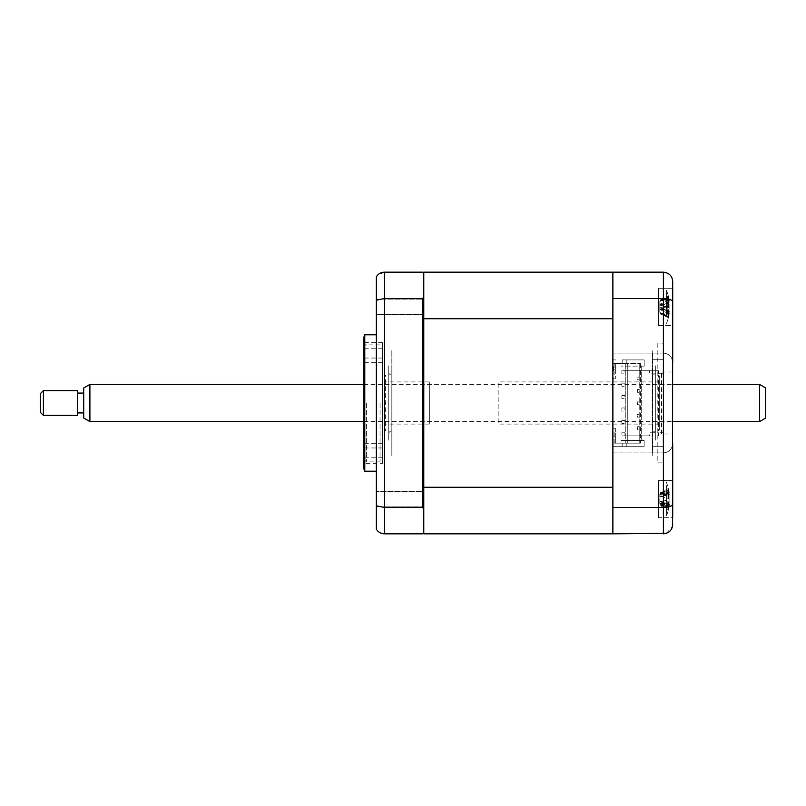 <?xml version="1.0" encoding="UTF-8"?>
<svg xmlns="http://www.w3.org/2000/svg" width="806" height="806" viewBox="0 0 806 806"><rect width="100%" height="100%" fill="white"/><g stroke="black" fill="none" stroke-linecap="round" stroke-linejoin="round"><path stroke-width="0.6" stroke-dasharray="4.03 3.02" d="M423.775 314.652L376.342 314.652L376.342 299.147L376.342 314.652L376.342 299.147L376.342 314.652L423.775 314.652L423.775 299.147L376.342 299.147L423.775 299.147L423.775 314.652M423.775 506.853L376.342 506.853L376.342 491.348L376.342 506.853L376.342 491.348L376.342 506.853L423.775 506.853L423.775 491.348L376.342 491.348L423.775 491.348L423.775 506.853M376.342 471.198L376.342 334.802L376.342 471.198M382.538 463.329L382.538 342.671L382.538 463.329L363.939 463.329L363.939 342.671L363.939 463.329M382.538 342.671L363.939 342.671M363.939 337.895L363.939 468.105M364.775 334.802L364.775 471.198M612.872 507.448L663.398 507.448L663.398 452.912C669.01 452.317 672.113 449.214 672.698 443.612C672.113 449.214 669.01 452.317 663.398 452.912L652.86 452.912L652.86 353.088L652.86 452.912L612.872 452.912L612.872 533.824L423.775 533.824L423.775 272.176L612.872 272.176L612.872 298.552L663.398 298.552L663.398 353.088L612.872 353.088L612.872 282.1L612.872 523.9L612.872 452.912L663.398 452.912L663.398 353.088L663.398 462.866L657.202 462.866L657.202 343.013L663.398 343.134L663.398 353.088C669.01 353.683 672.113 356.786 672.698 362.388C672.113 356.786 669.01 353.683 663.398 353.088L612.872 353.088L612.872 298.552M614.112 363.476L615.351 363.476L615.351 378.508L615.351 363.476L625.275 363.476L625.275 443.149L625.275 363.476L627.753 363.476L627.753 443.149L627.753 363.476L640.458 363.476L626.816 363.476L626.816 359.909L626.816 363.476L614.112 363.476L614.112 378.508L612.872 378.508L612.872 359.909L612.872 446.705L612.872 428.107L615.351 428.107L612.872 428.107L612.872 446.705L644.175 446.705L644.175 440.509L641.697 440.509L641.697 366.105L620.932 366.105L644.175 366.105L641.697 366.105L641.697 440.509L620.932 440.509L644.175 440.509L644.175 446.705L612.872 446.705L615.965 446.705L612.872 446.705L612.872 533.824L612.872 487.287L423.775 487.287L423.775 532.585L423.775 297.021L422.525 298.552L384.402 298.552L384.402 272.176L422.525 272.176L423.775 273.415L423.775 318.713L612.872 318.713L612.872 272.176L663.398 272.176L663.398 298.552C669.171 298.774 672.264 299.882 672.698 301.867L672.698 281.475C672.264 275.954 669.171 272.851 663.398 272.176M423.775 532.585L422.525 533.824L384.402 533.824L384.402 298.552L376.342 300.195L376.342 276.841M422.525 298.552L422.525 507.448L384.402 507.448L376.342 505.805L376.342 300.195M422.525 507.448L423.775 508.979M423.775 297.021L423.775 273.415M384.402 272.176L377.46 275.289M376.342 505.805L376.342 529.159C378.135 532.111 380.815 533.663 384.402 533.824M423.775 450.08L423.775 355.92L423.775 450.08M423.775 355.92L423.775 280.861L423.775 355.92M663.398 462.866L663.398 431.986L657.202 431.986M663.398 462.987L657.202 462.987M663.398 431.986L663.398 432.751L657.202 432.751M663.398 432.751L663.398 343.013L657.202 343.013M663.398 374.014L657.202 374.014M672.698 288.296L658.442 288.296L658.442 325.503L658.442 288.296L658.442 325.503L672.698 325.503L672.698 288.296L672.698 325.503L672.698 288.296L658.442 288.296L658.442 325.503L672.698 325.503L672.698 301.867M672.698 524.525L672.698 480.497L658.442 480.497L658.442 517.704L658.442 480.497L658.442 517.704L672.698 517.704L672.698 480.497L672.698 517.704L672.698 480.497L658.442 480.497L658.442 517.704L672.698 517.704M661.545 434.001L661.545 371.999L661.545 434.001L672.698 434.001L672.698 371.999L672.698 434.001M661.545 371.999L672.698 371.999M672.698 443.612L672.698 362.388M612.872 533.824L663.398 533.824L663.398 507.448C669.171 507.226 672.264 506.118 672.698 504.133M652.86 359.295L663.398 359.295L652.86 359.295M663.398 373.249L657.202 373.249M652.86 446.705L663.398 446.705L652.86 446.705M612.872 295.117L612.872 318.682L612.872 295.117M612.872 487.318L612.872 510.883L612.872 487.318M666.35 533.34L672.476 526.55M655.338 371.999L655.338 434.001L655.338 371.999A3.103 3.103 0 0 1 652.235 375.102L652.235 430.898L652.235 375.102M655.338 434.001A3.103 3.103 0 0 0 652.235 430.898M655.338 365.803L655.338 440.197L655.338 365.803M652.235 440.197L652.235 365.803L652.235 440.197M652.235 455.702L652.235 350.298L652.235 455.702M363.939 353.401L363.939 348.746L363.939 353.401M382.538 353.401L382.538 348.746L382.538 353.401M363.939 403L363.939 459.42L363.939 403M366.418 403L366.418 461.898L366.418 403M380.059 403L380.059 461.898L380.059 403M363.939 452.599L363.939 457.254L363.939 452.599M382.538 452.599L382.538 457.254L382.538 452.599M382.538 403L382.538 362.7L382.538 403M621.859 383.162L624.962 383.162L624.962 386.255L621.859 386.255L624.962 386.255L624.962 383.162L621.859 383.162L621.859 386.255L621.859 383.162M621.859 395.565L624.962 395.565L624.962 398.658L621.859 398.658L624.962 398.658L624.962 395.565L621.859 395.565L621.859 398.658L621.859 395.565M621.859 407.957L624.962 407.957L624.962 411.06L621.859 411.06L624.962 411.06L624.962 407.957L621.859 407.957L621.859 411.06L621.859 407.957M621.859 420.359L624.962 420.359L624.962 423.462L621.859 423.462L624.962 423.462L624.962 420.359L621.859 420.359L621.859 423.462L621.859 420.359M621.859 370.76L624.962 370.76L624.962 373.863L621.859 373.863L624.962 373.863L624.962 370.76L621.859 370.76L621.859 373.863L621.859 370.76M624.962 432.762L624.962 435.865L621.859 435.865L621.859 432.762L621.859 435.865L624.962 435.865L624.962 432.762L621.859 432.762L624.962 432.762M612.872 272.176L612.872 378.508L614.112 378.508M640.458 443.149L639.218 443.149L639.218 363.476L639.218 377.117L637.365 377.117L637.365 379.908L639.218 379.908L637.365 379.908L637.365 377.117L639.218 377.117L639.218 389.52L637.365 389.52L637.365 392.3L639.218 392.3L637.365 392.3L637.365 389.52L639.218 389.52L639.218 401.912L637.365 401.912L637.365 404.703L639.218 404.703L637.365 404.703L637.365 401.912L639.218 401.912L639.218 414.314L637.365 414.314L637.365 417.105L639.218 417.105L637.365 417.105L637.365 414.314L639.218 414.314L639.218 426.717L637.365 426.717L637.365 429.507L639.218 429.507L637.365 429.507L637.365 426.717L639.218 426.717L639.218 443.149L614.112 443.149L640.458 443.149L640.458 363.476M622.172 359.909L622.172 363.476L622.172 359.909L644.175 359.909L644.175 366.105L644.175 359.909L622.172 359.909M613.487 371.072L613.487 366.73L613.487 371.072L612.872 371.072L612.872 366.73L612.872 371.072M612.872 368.896L613.487 368.896M613.487 366.73L612.872 366.73M612.872 363.627L615.351 363.627L612.872 363.627L612.872 369.833L612.872 363.627M615.351 369.833L612.872 369.833L615.351 369.833L615.351 363.627L615.351 369.833M614.112 443.149L614.112 428.107M615.351 428.107L615.351 443.149L615.351 428.107M622.172 443.149L622.172 446.705L622.172 443.149M626.816 446.705L626.816 443.149L626.816 446.705M615.965 359.909L612.872 359.909L615.965 359.909M612.872 297.877L612.872 315.922L612.872 297.877M612.872 490.078L612.872 508.123L612.872 490.078M612.872 400.209L612.872 446.705L612.872 400.209M612.872 371.999L612.872 434.001L612.872 371.999M423.775 298.633L423.775 313.594L423.775 298.633M423.775 504.304L423.775 492.597L423.775 504.304M423.775 341.14L423.775 464.861L423.775 341.14M423.775 487.287L423.775 318.713M423.775 299.842L423.775 312.426L423.775 299.842M423.775 493.796L423.775 505.443L423.775 493.796M615.351 436.792L615.351 442.988L612.872 442.988L612.872 436.792L612.872 442.988L615.351 442.988L615.351 436.792L612.872 436.792L615.351 436.792M668.658 491.872L668.386 489.726A42.355 30.638 -23.5 0 1 669.091 492.184L669.091 492.627A42.355 26.82 -20.9 0 0 668.386 490.511L668.386 493.846A42.355 26.82 -159.1 0 1 669.091 496.264L669.091 502.823A42.355 30.638 -23.5 0 1 668.386 505.553L667.862 505.382L668.386 508.475A42.355 30.638 -156.5 0 0 669.091 506.007L669.091 505.574A42.355 26.82 -159.1 0 1 668.386 507.689L668.386 504.355A42.355 26.82 -20.9 0 0 669.091 501.937L669.091 495.378A42.355 30.638 -156.5 0 0 668.386 492.647L668.658 491.872L668.386 492.647L660.658 493.594L668.386 489.726M666.381 488.073L666.381 515.84L666.381 488.073M668.386 488.537L660.658 492.567L669.091 491.64L669.091 494.169A42.355 15.546 -17.2 0 0 668.386 493.04L660.658 496.305L668.386 497.131A42.355 15.546 -162.8 0 1 669.091 498.632L669.091 504.707A42.355 37.63 -36.9 0 1 668.386 507.971L668.386 509.664A42.355 37.63 -143.1 0 0 669.091 506.551L669.091 504.032A42.355 15.546 -162.8 0 1 668.386 505.161L668.386 501.07A42.355 15.546 -17.2 0 0 669.091 499.569L669.091 493.494A42.355 37.63 -143.1 0 0 668.386 490.229L668.386 488.537A42.355 37.63 -36.9 0 1 669.091 491.64L669.222 492.436A43.403 43.403 0 0 0 666.381 482.361L666.381 515.84L666.381 482.361A43.403 43.403 0 0 1 669.393 493.645L659.812 496.436L659.812 495.176L659.812 503.015L660.658 504.415L669.091 506.007L660.658 503.75L669.091 501.937M659.812 495.176L660.658 493.786L669.091 492.184L660.658 494.441L669.091 496.264M668.386 508.475L660.658 504.606L668.386 505.553M660.658 504.606L669.091 502.823M659.812 502.531L660.658 503.921L668.386 507.689M659.812 503.911L659.812 494.29L659.812 503.911L660.658 505.634L669.091 506.551L669.222 505.765A43.403 43.403 0 0 1 666.381 515.84A43.403 43.403 0 0 0 669.393 504.556L659.812 501.765M660.658 503.921L668.386 504.355M660.658 493.594L669.091 495.378M659.812 503.015L659.812 496.436M659.812 495.67L660.658 494.28L668.386 493.846M660.658 494.28L668.386 490.511M659.681 429.658L659.681 376.342L659.681 429.658L658.442 430.898L658.442 375.102L658.442 430.898M659.681 376.342L658.442 375.102M659.681 424.077L659.681 381.923L659.681 424.077L498.168 424.077L498.168 381.923L498.168 424.077M659.681 381.923L498.168 381.923M668.658 315.62L668.386 317.373A42.355 36.935 -145.7 0 0 669.091 314.33L669.091 312.073A42.355 17.138 -162.5 0 1 668.386 313.333L668.386 309.313A42.355 17.138 -17.5 0 0 669.091 307.68L669.091 301.504A42.355 36.935 -145.7 0 0 668.386 298.291L666.028 299.207L668.386 298.291L668.386 296.427A42.355 36.935 -34.3 0 1 669.091 299.469L669.091 301.736A42.355 17.138 -17.5 0 0 668.386 300.467L668.386 304.487A42.355 17.138 -162.5 0 1 669.091 306.119L669.091 312.295A42.355 36.935 -34.3 0 1 668.386 315.509L660.658 313.534L668.386 317.373M666.381 313.947L666.381 290.16L666.381 313.947M659.812 309.091L659.812 302.179L659.812 309.091L660.658 309.877L669.091 307.68M659.812 302.179L660.658 300.487L669.091 301.504M666.028 299.207L660.658 300.487L669.091 299.469M660.658 300.265L668.386 296.427M659.812 304.708L669.091 301.736M668.386 300.467L660.658 303.922L669.091 306.119M660.658 303.822L668.386 304.487M659.812 311.62L660.658 313.312L669.091 312.295M660.658 313.534L669.091 314.33M668.386 313.333L660.658 309.877L669.091 312.073M660.658 309.978L668.386 309.313M658.442 435.865L658.442 432.762L649.515 432.762L649.515 435.865L622.041 435.865L649.515 435.865M658.442 370.76L649.515 370.76L649.515 373.863L658.442 373.863L658.442 370.76L622.041 370.76L649.515 370.76M384.402 376.342L384.402 429.658L384.402 376.342L385.641 375.102L385.641 430.898L385.641 375.102M384.402 429.658L385.641 430.898M429.346 424.077L429.346 381.923L429.346 424.077L384.402 424.077L384.402 381.923L384.402 424.077M429.346 381.923L384.402 381.923M660.658 314.108L668.386 316.869L668.658 316.365L668.386 317.645A42.355 40.099 -121.2 0 0 669.091 314.28L669.091 310.512A42.355 7.063 -163.8 0 1 668.386 310.904L668.386 306.542A42.355 7.063 -16.2 0 0 669.091 305.746L669.091 300.356A42.355 40.099 -121.2 0 0 668.386 296.93L668.386 296.165A42.355 40.099 -58.8 0 1 669.091 299.52L669.091 303.298A42.355 7.063 -16.2 0 0 668.386 302.895L668.386 307.257A42.355 7.063 -163.8 0 1 669.091 308.053L669.091 313.443A42.355 40.099 -58.8 0 1 668.386 316.869L668.386 317.645L660.658 313.856L669.091 313.443M666.381 309.806L666.381 290.16L666.381 309.806M660.275 307.912L669.091 310.512L660.658 308.124L668.386 306.542M668.386 296.93L668.386 296.165L668.386 296.93L660.658 299.943L669.091 300.356M660.275 305.887L669.091 303.298L660.658 305.675L669.091 308.053M669.091 305.746L659.812 307.801L659.812 312.033L659.812 301.766L659.812 307.801L668.386 310.904M659.812 301.766L660.658 299.943L669.091 299.52M660.658 299.691L668.386 296.165M659.812 305.998L660.658 305.675L659.812 305.998M668.386 302.895L660.658 305.675M660.658 305.635L668.386 307.257M659.812 312.033L660.658 313.856L669.091 314.28M391.837 375.102L391.837 430.898L391.837 375.102A3.103 3.103 0 0 1 388.744 371.999L388.744 434.001L388.744 371.999M391.837 430.898A3.103 3.103 0 0 0 388.744 434.001M388.744 365.803L388.744 440.197L388.744 365.803M391.837 455.702L391.837 350.298L391.837 455.702M391.837 440.197L391.837 365.803L391.837 440.197M659.812 501.09L660.658 501.896L668.386 501.07M659.812 501.02L669.091 504.032L660.658 501.795L669.091 499.569M660.658 492.335L668.658 490.219M668.386 493.04L668.386 497.131M660.658 496.305L669.091 498.632M659.812 497.181L669.312 494.451L659.812 497.111M659.812 494.29L660.658 492.567L669.091 493.494M668.386 507.971L660.658 505.634L669.091 504.707M660.658 505.866L668.386 509.664M660.658 501.896L668.386 505.161M765.7 418.022L765.7 387.978M759.504 384.402L759.504 421.598M89.899 421.598L89.899 384.402M83.703 387.978L83.703 418.022M83.703 407.413L83.703 393.076L83.703 407.413M77.497 407.413L77.497 393.076L77.497 407.413M43.403 415.402L43.403 390.598M77.497 390.598L77.497 415.402M40.3 393.701L40.3 412.299M382.538 348.746L363.939 348.746M363.939 459.42L366.418 461.898L380.059 461.898M382.538 447.955L363.939 447.955M382.538 362.7L363.939 362.7M382.538 443.3L363.939 443.3M382.538 457.254L363.939 457.254M380.059 344.102L366.418 344.102L363.939 346.58M382.538 358.045L363.939 358.045M668.486 317.221A43.403 43.403 0 0 1 666.381 323.639A43.403 43.403 0 0 0 669.272 313.232M669.272 300.567A43.403 43.403 0 0 0 666.381 290.16A43.403 43.403 0 0 1 668.486 296.578M669.333 302.089L659.812 304.819M668.577 315.327L666.028 314.592M669.333 311.71L659.812 308.98M668.648 297.485L663.338 299.006M668.648 316.315L663.338 314.793M668.597 490.451L665.675 491.297M363.939 421.598L672.698 421.598M363.939 384.402L672.698 384.402"/><path stroke-width="1.21" d="M376.342 334.802L364.775 334.802L364.775 471.198L376.342 471.198M364.775 471.198A6.196 6.196 0 0 1 363.939 468.105L363.939 337.895A6.196 6.196 0 0 1 364.775 334.802M423.775 508.979L422.525 507.448L422.525 298.552L423.775 297.021L423.775 533.824L612.872 533.824L612.872 272.176L663.398 272.176C669.171 272.851 672.264 275.954 672.698 281.475L672.476 526.55M612.872 272.176L423.775 272.176L423.775 273.415L422.525 272.176L384.402 272.176C380.815 272.337 378.135 273.889 376.342 276.841L376.342 505.805L384.402 507.448L384.402 533.824L422.525 533.824L423.775 532.585M423.775 273.415L423.775 297.021M422.525 298.552L384.402 298.552L376.342 300.195M377.46 275.289L376.342 276.841M376.342 505.805L376.342 529.159C378.135 532.111 380.815 533.663 384.402 533.824M422.525 507.448L384.402 507.448L384.402 272.176M672.698 288.296L672.698 362.388M672.698 443.612L672.698 517.704M612.872 298.552L663.398 298.552C669.171 298.774 672.264 299.882 672.698 301.867M612.872 507.448L663.398 507.448C669.171 507.226 672.264 506.118 672.698 504.133M612.872 533.824L666.35 533.34M663.398 272.176L663.398 533.824C669.171 533.149 672.264 530.046 672.698 524.525M423.775 318.713L612.872 318.713L612.872 487.287L423.775 487.287M759.504 384.402L765.7 387.978L765.7 418.022L759.504 421.598L759.504 384.402L672.698 384.402M89.899 421.598L83.703 418.022L83.703 387.978L89.899 384.402L89.899 421.598L363.939 421.598M43.403 397.479L43.403 415.402L77.497 415.402L77.497 390.598L43.403 390.598L43.403 397.479M43.403 415.402L40.3 412.299L40.3 393.701L43.403 390.598M672.698 421.598L759.504 421.598M83.703 412.924L77.497 412.924M83.703 393.076L77.497 393.076M89.899 384.402L363.939 384.402"/></g></svg>
